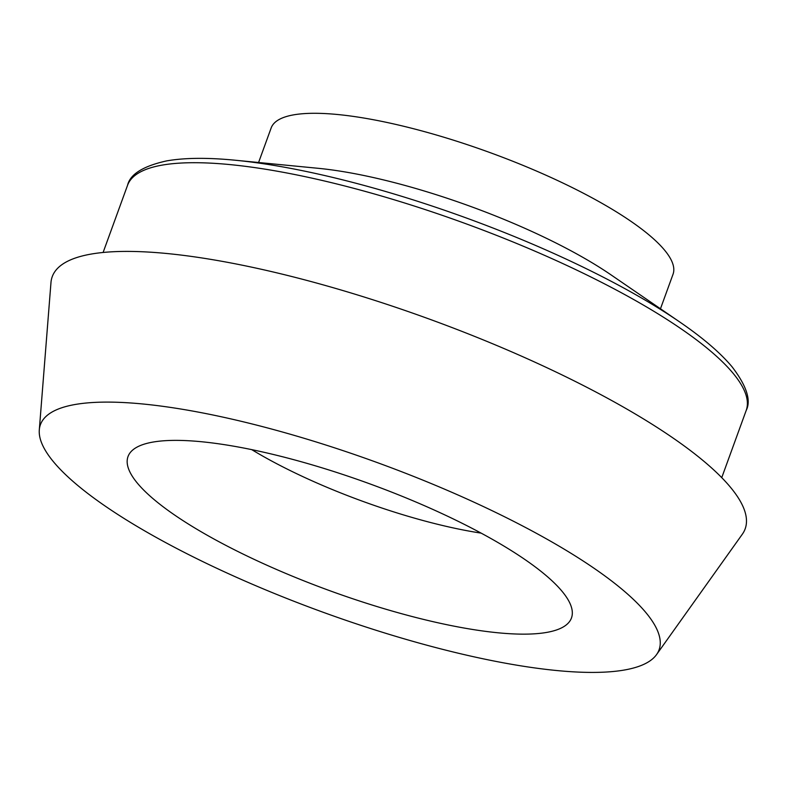 <?xml version="1.0" encoding="UTF-8"?>
<svg xmlns="http://www.w3.org/2000/svg" width="786" height="786" viewBox="0 0 786 786"><rect width="100%" height="100%" fill="white"/><g stroke="black" fill="none" stroke-linecap="round" stroke-linejoin="round"><path stroke-width="1.18" d="M235.378 160.246L318.153 168.302A213.841 51.699 20 0 1 532.043 231.546A213.841 51.699 20 0 1 611.115 274.933L679.703 321.965A324.323 78.403 20 0 0 559.779 256.167A324.323 78.403 20 0 0 235.378 160.246C207.514 157.514 184.572 157.74 166.544 160.914C143.111 166.131 130.112 174.256 127.558 185.28A329.167 79.583 20 0 1 559.278 261.954A329.167 79.583 20 0 1 746.199 410.439C751.328 400.359 746.602 385.788 732.002 366.728C720.231 352.708 702.802 337.784 679.703 321.965M472.15 501.35A329.167 79.583 20 0 1 656.556 654.591A329.167 79.583 20 0 1 227.351 573.171A329.167 79.583 20 0 1 39.3 429.922A329.167 79.583 20 0 1 472.15 501.35M39.3 429.922L50.972 282.567A368.683 89.132 20 0 1 535.787 362.572A368.683 89.132 20 0 1 742.338 534.205L656.556 654.591M262.003 563.002A235.957 57.044 20 0 1 132.264 450.427A235.957 57.044 20 0 1 437.488 511.519A235.957 57.044 20 0 1 572.159 610.535A235.957 57.044 20 0 1 262.003 563.002M481.15 533.134A191.715 46.354 20 0 1 307.375 478.713A191.715 46.354 20 0 1 251.746 449.641M258.584 162.506L271.16 127.951A213.841 51.699 20 0 1 551.615 177.764A213.841 51.699 20 0 1 673.042 274.226L660.466 308.78M721.745 477.652L746.199 410.439M103.104 252.483L127.558 185.28"/></g></svg>
